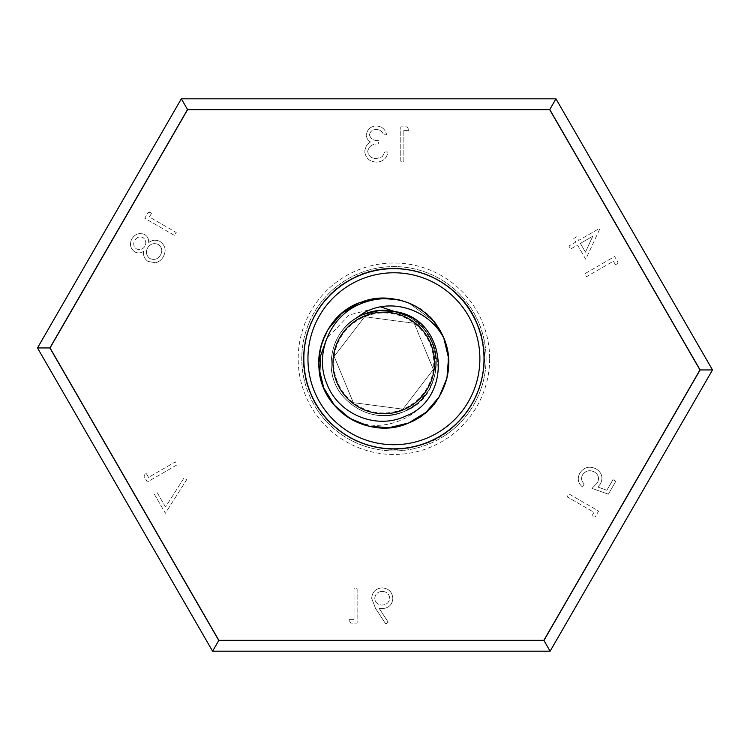 <?xml version="1.0" encoding="UTF-8"?>
<svg xmlns="http://www.w3.org/2000/svg" width="750" height="750" viewBox="0 0 750 750"><rect width="100%" height="100%" fill="white"/><g stroke="black" fill="none" stroke-linecap="round" stroke-linejoin="round"><path stroke-width="0.56" stroke-dasharray="3.75 2.81" d="M489.647 358.744A95.728 95.728 0 0 1 393.919 454.472A95.728 95.728 0 0 1 298.181 358.744A95.728 95.728 0 0 1 393.919 263.006A95.728 95.728 0 0 1 489.647 358.744M486.075 358.744A92.156 92.156 0 0 1 393.919 450.9A92.156 92.156 0 0 1 301.762 358.744A92.156 92.156 0 0 1 393.919 266.588A92.156 92.156 0 0 1 486.075 358.744A92.156 92.156 0 0 1 393.919 450.9A92.156 92.156 0 0 1 301.762 358.744A92.156 92.156 0 0 1 393.919 266.588A92.156 92.156 0 0 1 486.075 358.744M479.878 358.744A85.969 85.969 0 0 1 393.919 444.713A85.969 85.969 0 0 1 307.95 358.744A85.969 85.969 0 0 1 393.919 272.775A85.969 85.969 0 0 1 479.878 358.744M354.037 619.612L348.75 619.612L350.766 623.137L357.131 623.137L357.131 588.75L354.037 588.75L354.037 619.612L348.75 619.612L350.766 623.137L357.131 623.137L357.131 588.75L354.037 588.75L354.037 619.612M592.003 488.4L608.362 494.184L615.806 481.294L612.975 479.653L606.853 490.256L597.881 487.05L600.469 483.872C603.356 477.684 601.922 472.706 596.184 468.928C589.425 465.656 583.95 467.109 579.75 473.278C577.106 478.528 578.016 483.094 582.45 486.956L584.212 483.9C581.391 481.247 580.856 478.181 582.628 474.703C585.806 470.522 589.781 469.631 594.544 472.059C598.669 474.853 599.578 478.491 597.291 482.944L592.003 488.4L608.362 494.184L615.806 481.294L612.975 479.653L606.853 490.256L597.881 487.05L600.469 483.872C603.356 477.684 601.922 472.706 596.184 468.928C589.425 465.656 583.95 467.109 579.75 473.278C577.106 478.528 578.016 483.094 582.45 486.956L584.212 483.9C581.391 481.247 580.856 478.181 582.628 474.703C585.806 470.522 589.781 469.631 594.544 472.059C598.669 474.853 599.578 478.491 597.291 482.944L592.003 488.4M403.856 130.388L409.153 130.388L407.128 126.862L400.772 126.862L400.772 161.25L403.856 161.25L403.856 130.388L409.153 130.388L407.128 126.862L400.772 126.862L400.772 161.25L403.856 161.25L403.856 130.388M131.878 238.866C129.3 244.069 130.266 248.419 134.794 251.934C137.803 253.444 140.728 253.247 143.588 251.344C143.062 255.694 144.572 259.069 148.125 261.459L155.503 262.725C158.972 261.9 161.559 259.903 163.256 256.716C166.537 250.659 165.459 245.578 160.013 241.463C156.047 239.531 152.25 239.906 148.631 242.606C148.875 239.138 147.572 236.438 144.741 234.525C139.359 232.472 135.066 233.916 131.878 238.866C129.3 244.069 130.266 248.419 134.794 251.934C137.803 253.444 140.728 253.247 143.588 251.344C143.062 255.694 144.572 259.069 148.125 261.459L155.503 262.725C158.972 261.9 161.559 259.903 163.256 256.716C166.537 250.659 165.459 245.578 160.013 241.463C156.047 239.531 152.25 239.906 148.631 242.606C148.875 239.138 147.572 236.438 144.741 234.525C139.359 232.472 135.066 233.916 131.878 238.866M594 512.325L591.3 516.994L595.247 516.909L598.622 511.059L568.856 493.866L567.15 496.819L594 512.325L591.3 516.994L595.247 516.909L598.622 511.059L568.856 493.866L567.15 496.819L594 512.325M369.469 134.897C370.228 131.297 372.534 129.506 376.388 129.506C379.922 129.656 382.322 131.419 383.578 134.794L386.663 134.794C385.378 129.319 381.966 126.375 376.425 125.981C370.594 126.272 367.238 129.253 366.384 134.916C366.459 137.981 367.8 140.334 370.406 141.984L366.675 144.919L364.622 151.031C365.466 158.016 369.431 161.719 376.519 162.131C382.959 161.775 386.775 158.391 387.984 151.988L384.9 151.988L382.209 156.741L376.462 158.597C371.447 158.55 368.522 156.122 367.706 151.331C368.981 146.109 372.506 143.681 378.291 144.056L378.291 140.522C373.669 140.803 370.734 138.928 369.469 134.897C370.228 131.297 372.534 129.506 376.388 129.506C379.922 129.656 382.322 131.419 383.578 134.794L386.663 134.794C385.378 129.319 381.966 126.375 376.425 125.981C370.594 126.272 367.238 129.253 366.384 134.916C366.459 137.981 367.8 140.334 370.406 141.984L366.675 144.919L364.622 151.031C365.466 158.016 369.431 161.719 376.519 162.131C382.959 161.775 386.775 158.391 387.984 151.988L384.9 151.988L382.209 156.741L376.462 158.597C371.447 158.55 368.522 156.122 367.706 151.331C368.981 146.109 372.506 143.681 378.291 144.056L378.291 140.522C373.669 140.803 370.734 138.928 369.469 134.897M543.853 640.331L218.859 640.331L50.034 347.934L187.603 109.669L549.694 109.669L699.966 369.938L543.853 640.331L550.116 651.188L212.587 651.188L37.5 347.934L181.331 98.812L555.966 98.812L712.5 369.938L550.116 651.188L212.587 651.188L37.5 347.934L181.331 98.812L555.966 98.812L712.5 369.938L550.116 651.188L212.587 651.188L37.5 347.934L181.331 98.812L555.966 98.812L712.5 369.938L550.116 651.188L212.587 651.188L37.5 347.934L181.331 98.812L555.966 98.812L712.5 369.938L550.116 651.188L544.087 640.734L550.116 651.188L212.587 651.188L37.5 347.934L181.331 98.812L187.369 109.266L549.928 109.266L555.966 98.812L549.928 109.266L700.425 369.938L712.5 369.938L700.425 369.938L544.087 640.734L218.625 640.734L49.575 347.934L187.369 109.266L549.928 109.266L700.425 369.938L544.087 640.734L218.625 640.734L49.575 347.934L187.369 109.266L181.331 98.812L555.966 98.812L712.5 369.938L550.116 651.188L212.587 651.188L218.625 640.734L212.587 651.188L37.5 347.934L49.575 347.934L37.5 347.934L181.331 98.812L555.966 98.812L712.5 369.938L550.116 651.188L544.087 640.734L550.116 651.188L544.087 640.734L218.625 640.734L49.575 347.934L187.369 109.266L181.331 98.812L187.369 109.266L549.928 109.266L555.966 98.812L549.928 109.266L700.425 369.938L712.5 369.938L700.425 369.938L544.087 640.734L218.625 640.734L212.587 651.188L218.625 640.734L49.575 347.934L37.5 347.934L49.575 347.934L187.369 109.266L549.928 109.266L700.425 369.938L544.087 640.734L550.116 651.188L212.587 651.188L37.5 347.934L181.331 98.812L555.966 98.812L549.928 109.266L555.966 98.812L712.5 369.938L700.425 369.938L712.5 369.938L550.116 651.188L544.087 640.734L218.625 640.734L49.575 347.934L187.369 109.266L181.331 98.812L187.369 109.266L549.928 109.266L700.425 369.938L544.087 640.734L218.625 640.734L212.587 651.188L218.625 640.734L49.575 347.934L37.5 347.934L49.575 347.934L187.369 109.266L549.928 109.266L700.425 369.938L544.087 640.734L550.116 651.188L212.587 651.188L37.5 347.934L181.331 98.812L187.369 109.266L181.331 98.812L555.966 98.812L549.928 109.266L555.966 98.812L712.5 369.938L700.425 369.938L712.5 369.938L550.116 651.188L212.587 651.188L218.625 640.734L49.575 347.934L187.369 109.266L549.928 109.266L700.425 369.938L544.087 640.734L218.625 640.734L212.587 651.188L37.5 347.934L49.575 347.934L37.5 347.934L181.331 98.812L555.966 98.812L712.5 369.938L550.116 651.188M577.528 245.053L585.75 259.284L599.747 229.059L599.409 228.459L578.663 240.431L576.581 236.822L573.731 238.481L575.812 242.081L568.894 246.075L570.609 249.047L577.528 245.053L585.75 259.284L599.747 229.059L599.409 228.459L578.663 240.431L576.581 236.822L573.731 238.481L575.812 242.081L568.894 246.075L570.609 249.047L577.528 245.053M613.406 261.169L616.106 265.837L617.991 262.378L614.616 256.528L584.85 273.722L586.556 276.675L613.406 261.169L616.106 265.837L617.991 262.378L614.616 256.528L584.85 273.722L586.556 276.675L613.406 261.169M165.516 507.028L157.266 492.759L154.462 494.391L165.366 513.263L186.684 479.719L184.012 477.984L165.516 507.028L157.266 492.759L154.462 494.391L165.366 513.263L186.684 479.719L184.012 477.984L165.516 507.028M149.391 216.994L152.081 212.325L148.144 212.419L144.769 218.259L174.534 235.453L176.241 232.5L149.391 216.994L152.081 212.325L148.144 212.419L144.769 218.259L174.534 235.453L176.241 232.5L149.391 216.994M371.672 598.341L375.516 608.334L385.781 624.019L388.163 622.153L379.078 608.259L382.631 608.587C388.884 608.044 392.288 604.65 392.841 598.406C392.231 591.9 388.65 588.394 382.087 587.869C375.703 588.45 372.234 591.938 371.672 598.341L375.516 608.334L385.781 624.019L388.163 622.153L379.078 608.259L382.631 608.587C388.884 608.044 392.288 604.65 392.841 598.406C392.231 591.9 388.65 588.394 382.087 587.869C375.703 588.45 372.234 591.938 371.672 598.341M148.528 477.375L145.838 472.706L143.944 476.166L147.319 482.016L177.084 464.822L175.378 461.869L148.528 477.375L145.838 472.706L143.944 476.166L147.319 482.016L177.084 464.822L175.378 461.869L148.528 477.375M187.369 109.266L549.928 109.266L700.425 369.938L544.087 640.734L218.625 640.734L49.575 347.934L187.369 109.266M187.603 109.669L181.331 98.812M549.694 109.669L555.966 98.812M699.966 369.938L712.5 369.938M218.859 640.331L212.587 651.188M50.034 347.934L37.5 347.934M585.441 252.169L580.378 243.403L592.791 236.241L585.441 252.169L580.378 243.403L592.791 236.241L585.441 252.169M160.416 255.131C157.828 259.266 154.322 260.391 149.897 258.525C146.278 255.666 145.5 252.131 147.562 247.922C150.281 243.806 153.881 242.662 158.381 244.5C162.075 247.387 162.759 250.931 160.416 255.131C157.828 259.266 154.322 260.391 149.897 258.525C146.278 255.666 145.5 252.131 147.562 247.922C150.281 243.806 153.881 242.662 158.381 244.5C162.075 247.387 162.759 250.931 160.416 255.131M144.891 246.319C142.734 249.459 139.903 250.312 136.406 248.869C133.509 246.534 132.984 243.703 134.85 240.394C136.847 237.159 139.575 236.213 143.016 237.553C145.931 239.944 146.55 242.869 144.891 246.319C142.734 249.459 139.903 250.312 136.406 248.869C133.509 246.534 132.984 243.703 134.85 240.394C136.847 237.159 139.575 236.213 143.016 237.553C145.931 239.944 146.55 242.869 144.891 246.319M382.256 591.403C386.672 591.647 389.166 593.916 389.747 598.219C389.1 602.578 386.512 604.866 381.984 605.062C377.616 604.828 375.206 602.541 374.766 598.219C375.347 593.925 377.841 591.647 382.256 591.403C386.672 591.647 389.166 593.916 389.747 598.219C389.1 602.578 386.512 604.866 381.984 605.062C377.616 604.828 375.206 602.541 374.766 598.219C375.347 593.925 377.841 591.647 382.256 591.403M443.775 338.062L433.144 320.738L408.712 302.963L433.144 320.738L443.775 338.062L433.144 320.738L408.712 302.963L433.144 320.738L443.775 338.062L433.144 320.738L408.712 302.963L433.144 320.738L443.775 338.062L433.144 320.738L408.712 302.963L433.144 320.738L443.775 338.062L433.144 320.738L408.712 302.963L433.144 320.738L443.775 338.062L433.144 320.738L408.712 302.963L433.144 320.738L443.775 338.062L433.144 320.738L408.712 302.963C461.278 321.647 461.053 404.447 408.647 422.981A64.978 64.978 0 0 1 323.728 387.844A64.978 64.978 0 0 1 358.856 302.934A64.978 64.978 0 0 1 443.775 338.062A64.978 64.978 0 0 1 408.647 422.981C383.456 433.875 351.872 426.309 334.359 405.178C305.522 373.941 318.994 317.709 358.856 302.934C384.047 292.041 415.631 299.606 433.144 320.738C461.981 351.975 448.509 408.206 408.647 422.981C383.456 433.875 351.872 426.309 334.359 405.178C305.522 373.941 318.994 317.709 358.856 302.934C397.481 285.159 446.803 315.356 448.528 357.834C451.106 385.153 434.147 412.856 408.647 422.981C370.022 440.756 320.7 410.559 318.975 368.081C316.397 340.753 333.356 313.059 358.856 302.934C384.047 292.041 415.631 299.606 433.144 320.738C461.981 351.975 448.509 408.206 408.647 422.981C370.022 440.756 320.7 410.559 318.975 368.081C316.397 340.753 333.356 313.059 358.856 302.934C384.047 292.041 415.631 299.606 433.144 320.738C461.981 351.975 448.509 408.206 408.647 422.981C383.456 433.875 351.872 426.309 334.359 405.178C305.522 373.941 318.994 317.709 358.856 302.934C384.047 292.041 415.631 299.606 433.144 320.738C461.981 351.975 448.509 408.206 408.647 422.981C370.022 440.756 320.7 410.559 318.975 368.081C316.397 340.753 333.356 313.059 358.856 302.934C384.047 292.041 415.631 299.606 433.144 320.738C461.981 351.975 448.509 408.206 408.647 422.981C383.456 433.875 351.872 426.309 334.359 405.178C305.522 373.941 318.994 317.709 358.856 302.934C384.047 292.041 415.631 299.606 433.144 320.738C461.981 351.975 448.509 408.206 408.647 422.981C370.022 440.756 320.7 410.559 318.975 368.081C316.397 340.753 333.356 313.059 358.856 302.934C397.481 285.159 446.803 315.356 448.528 357.834C451.106 385.153 434.147 412.856 408.647 422.981C383.456 433.875 351.872 426.309 334.359 405.178C305.522 373.941 318.994 317.709 358.856 302.934C384.047 292.041 415.631 299.606 433.144 320.738C461.981 351.975 448.509 408.206 408.647 422.981C383.456 433.875 351.872 426.309 334.359 405.178C305.522 373.941 318.994 317.709 358.856 302.934C384.047 292.041 415.631 299.606 433.144 320.738C461.981 351.975 448.509 408.206 408.647 422.981C383.456 433.875 351.872 426.309 334.359 405.178C305.522 373.941 318.994 317.709 358.856 302.934C397.481 285.159 446.803 315.356 448.528 357.834C451.106 385.153 434.147 412.856 408.647 422.981C383.456 433.875 351.872 426.309 334.359 405.178C305.522 373.941 318.994 317.709 358.856 302.934C384.047 292.041 415.631 299.606 433.144 320.738C461.981 351.975 448.509 408.206 408.647 422.981C383.456 433.875 351.872 426.309 334.359 405.178C305.522 373.941 318.994 317.709 358.856 302.934C384.047 292.041 415.631 299.606 433.144 320.738C461.981 351.975 448.509 408.206 408.647 422.981C386.672 431.353 365.869 429.028 346.228 416.006C386.944 444.478 450.919 403.387 435.656 354.019A52.669 52.669 0 0 0 414.169 319.959L409.997 316.678M318.975 368.081L320.559 347.812L328.331 329.025M356.259 318.028L363.572 314.306C331.266 326.278 320.344 371.859 343.716 397.181C360.675 414.966 380.747 419.784 403.931 411.609L417.975 402.994L428.672 390.459L434.972 375.234L436.256 358.8L432.403 342.778L423.788 328.734L411.328 318.084L396.188 311.775C444.478 320.644 450.262 395.409 403.931 411.609C372.619 426.019 332.644 401.541 331.247 367.106C330.637 342.534 341.419 324.938 363.572 314.306C386.756 306.131 406.828 310.941 423.788 328.734C447.159 354.056 436.238 399.637 403.931 411.609C372.619 426.019 332.644 401.541 331.247 367.106C330.637 342.534 341.419 324.938 363.572 314.306C386.756 306.131 406.828 310.941 423.788 328.734C447.159 354.056 436.238 399.637 403.931 411.609C372.619 426.019 332.644 401.541 331.247 367.106C330.637 342.534 341.419 324.938 363.572 314.306C386.756 306.131 406.828 310.941 423.788 328.734C447.159 354.056 436.238 399.637 403.931 411.609C372.619 426.019 332.644 401.541 331.247 367.106C330.637 342.534 341.419 324.938 363.572 314.306C386.756 306.131 406.828 310.941 423.788 328.734C447.159 354.056 436.238 399.637 403.931 411.609C372.619 426.019 332.644 401.541 331.247 367.106C330.637 342.534 341.419 324.938 363.572 314.306C386.756 306.131 406.828 310.941 423.788 328.734C447.159 354.056 436.238 399.637 403.931 411.609C372.619 426.019 332.644 401.541 331.247 367.106C330.637 342.534 341.419 324.938 363.572 314.306C386.756 306.131 406.828 310.941 423.788 328.734C447.159 354.056 436.238 399.637 403.931 411.609C380.747 419.784 360.675 414.966 343.716 397.181C320.344 371.859 331.266 326.278 363.572 314.306C386.756 306.131 406.828 310.941 423.788 328.734C447.159 354.056 436.238 399.637 403.931 411.609C380.747 419.784 360.675 414.966 343.716 397.181C320.344 371.859 331.266 326.278 363.572 314.306C386.756 306.131 406.828 310.941 423.788 328.734C447.159 354.056 436.238 399.637 403.931 411.609C380.747 419.784 360.675 414.966 343.716 397.181C320.344 371.859 331.266 326.278 363.572 314.306C386.756 306.131 406.828 310.941 423.788 328.734C447.159 354.056 436.238 399.637 403.931 411.609C380.747 419.784 360.675 414.966 343.716 397.181C320.344 371.859 331.266 326.278 363.572 314.306C386.756 306.131 406.828 310.941 423.788 328.734C447.159 354.056 436.238 399.637 403.931 411.609C380.747 419.784 360.675 414.966 343.716 397.181C320.344 371.859 331.266 326.278 363.572 314.306C386.756 306.131 406.828 310.941 423.788 328.734C447.159 354.056 436.238 399.637 403.931 411.609C380.747 419.784 360.675 414.966 343.716 397.181C320.344 371.859 331.266 326.278 363.572 314.306C386.756 306.131 406.828 310.941 423.788 328.734C447.159 354.056 436.238 399.637 403.931 411.609C380.747 419.784 360.675 414.966 343.716 397.181C320.344 371.859 331.266 326.278 363.572 314.306C394.884 299.897 434.859 324.375 436.256 358.8C436.866 383.372 426.084 400.978 403.931 411.609C380.747 419.784 360.675 414.966 343.716 397.181C320.344 371.859 331.266 326.278 363.572 314.306C394.884 299.897 434.859 324.375 436.256 358.8C436.866 383.372 426.084 400.978 403.931 411.609C380.747 419.784 360.675 414.966 343.716 397.181C320.344 371.859 331.266 326.278 363.572 314.306C386.756 306.131 406.828 310.941 423.788 328.734C447.159 354.056 436.238 399.637 403.931 411.609C380.747 419.784 360.675 414.966 343.716 397.181C320.344 371.859 331.266 326.278 363.572 314.306C386.756 306.131 406.828 310.941 423.788 328.734C447.159 354.056 436.238 399.637 403.931 411.609C380.747 419.784 360.675 414.966 343.716 397.181C320.344 371.859 331.266 326.278 363.572 314.306C386.756 306.131 406.828 310.941 423.788 328.734C447.159 354.056 436.238 399.637 403.931 411.609C380.747 419.784 360.675 414.966 343.716 397.181C320.344 371.859 331.266 326.278 363.572 314.306C386.756 306.131 406.828 310.941 423.788 328.734C447.159 354.056 436.238 399.637 403.931 411.609C380.747 419.784 360.675 414.966 343.716 397.181C320.344 371.859 331.266 326.278 363.572 314.306C386.756 306.131 406.828 310.941 423.788 328.734C447.159 354.056 436.238 399.637 403.931 411.609C380.747 419.784 360.675 414.966 343.716 397.181C320.344 371.859 331.266 326.278 363.572 314.306C386.756 306.131 406.828 310.941 423.788 328.734C447.159 354.056 436.238 399.637 403.931 411.609C380.747 419.784 360.675 414.966 343.716 397.181C320.344 371.859 331.266 326.278 363.572 314.306C386.756 306.131 406.828 310.941 423.788 328.734C447.159 354.056 436.238 399.637 403.931 411.609C380.747 419.784 360.675 414.966 343.716 397.181C320.344 371.859 331.266 326.278 363.572 314.306C386.756 306.131 406.828 310.941 423.788 328.734C447.159 354.056 436.238 399.637 403.931 411.609C380.747 419.784 360.675 414.966 343.716 397.181C320.344 371.859 331.266 326.278 363.572 314.306C386.756 306.131 406.828 310.941 423.788 328.734C447.159 354.056 436.238 399.637 403.931 411.609C380.747 419.784 360.675 414.966 343.716 397.181C320.344 371.859 331.266 326.278 363.572 314.306C386.756 306.131 406.828 310.941 423.788 328.734C447.159 354.056 436.238 399.637 403.931 411.609C380.747 419.784 360.675 414.966 343.716 397.181C320.344 371.859 331.266 326.278 363.572 314.306C386.756 306.131 406.828 310.941 423.788 328.734C447.159 354.056 436.238 399.637 403.931 411.609C380.747 419.784 360.675 414.966 343.716 397.181C320.344 371.859 331.266 326.278 363.572 314.306C386.756 306.131 406.828 310.941 423.788 328.734C447.159 354.056 436.238 399.637 403.931 411.609C380.747 419.784 360.675 414.966 343.716 397.181C320.344 371.859 331.266 326.278 363.572 314.306C393.197 300.844 431.194 321.656 435.656 354.019M310.312 393.412A90.506 90.506 0 0 0 428.588 442.341A90.506 90.506 0 0 0 477.516 324.075C458.625 274.594 393.844 252.928 349.341 279.975C310.481 300.834 292.35 352.631 310.312 393.412C326.503 434.962 376.012 458.709 418.163 445.941C468.891 433.509 499.125 372.3 477.516 324.075A90.506 90.506 0 0 0 359.25 275.138A90.506 90.506 0 0 0 310.312 393.412M429.956 343.8A50.025 50.025 0 0 1 353.316 402.656A50.025 50.025 0 0 1 364.594 316.753A50.025 50.025 0 0 1 429.956 343.8M423.769 346.359L433.35 369.469L402.909 409.163L353.316 402.656L334.153 356.447L364.594 316.753L414.188 323.259L423.769 346.359M364.594 316.753L414.188 323.259L433.35 369.469L402.909 409.163L353.316 402.656L334.153 356.447L364.594 316.753M363.572 314.306C381.384 307.519 398.25 309.403 414.169 319.959M380.625 306.863L349.059 315.038L326.663 338.784"/><path stroke-width="1.12" d="M479.878 358.744A85.969 85.969 0 0 1 393.919 444.713A85.969 85.969 0 0 1 307.95 358.744A85.969 85.969 0 0 1 393.919 272.775A85.969 85.969 0 0 1 479.878 358.744M484.012 358.744A90.094 90.094 0 0 1 393.919 448.837A90.094 90.094 0 0 1 303.825 358.744A90.094 90.094 0 0 1 393.919 268.65A90.094 90.094 0 0 1 484.012 358.744M218.859 640.331L50.034 347.934L187.603 109.669L549.694 109.669L699.966 369.938L543.853 640.331L218.859 640.331L212.587 651.188L37.5 347.934L50.034 347.934M37.5 347.934L181.331 98.812L187.603 109.669M181.331 98.812L555.966 98.812L549.694 109.669M555.966 98.812L712.5 369.938L699.966 369.938M712.5 369.938L550.116 651.188L543.853 640.331M550.116 651.188L212.587 651.188M363.572 314.306L379.594 310.453L396.188 311.775A52.669 52.669 0 0 0 356.259 318.028L363.15 313.284C390.863 296.625 429.319 309.759 443.775 338.062L448.528 357.834L446.944 378.103L439.172 396.891L425.972 412.35L408.647 422.981C383.456 433.875 351.872 426.309 334.359 405.178C305.522 373.941 318.994 317.709 358.856 302.934L378.628 298.181L398.897 299.766L408.712 302.963A64.978 64.978 0 0 1 443.775 338.062L448.528 357.834L446.944 378.103L439.172 396.891L425.972 412.35L408.647 422.981C372.094 439.584 325.219 413.916 319.716 373.988A64.978 64.978 0 0 0 346.228 416.006M328.331 329.025L341.531 313.566L358.856 302.934C333.356 313.059 316.397 340.753 318.975 368.081C320.7 410.559 370.022 440.756 408.647 422.981C383.456 433.875 351.872 426.309 334.359 405.178C305.522 373.941 318.994 317.709 358.856 302.934C333.356 313.059 316.397 340.753 318.975 368.081C320.7 410.559 370.022 440.756 408.647 422.981C383.456 433.875 351.872 426.309 334.359 405.178C305.522 373.941 318.994 317.709 358.856 302.934C318.994 317.709 305.522 373.941 334.359 405.178C351.872 426.309 383.456 433.875 408.647 422.981C441.047 410.503 457.922 369.806 443.775 338.062L448.528 357.834L446.944 378.103L439.172 396.891L425.972 412.35L408.647 422.981L425.972 412.35L439.172 396.891L446.944 378.103L448.528 357.834L443.775 338.062L448.528 357.834L446.944 378.103L439.172 396.891L425.972 412.35L408.647 422.981L425.972 412.35L439.172 396.891L446.944 378.103L448.528 357.834L443.775 338.062L448.528 357.834L446.944 378.103L439.172 396.891L425.972 412.35L408.647 422.981L425.972 412.35L439.172 396.891L446.944 378.103L448.528 357.834L443.775 338.062L448.528 357.834L446.944 378.103L439.172 396.891L425.972 412.35L408.647 422.981L425.972 412.35L439.172 396.891L446.944 378.103L448.528 357.834L443.775 338.062L448.528 357.834L446.944 378.103L439.172 396.891L425.972 412.35L408.647 422.981L425.972 412.35L439.172 396.891L446.944 378.103L448.528 357.834L443.775 338.062L448.528 357.834L446.944 378.103L439.172 396.891L425.972 412.35L408.647 422.981C383.456 433.875 351.872 426.309 334.359 405.178C305.522 373.941 318.994 317.709 358.856 302.934L378.628 298.181L398.897 299.766L408.712 302.963C392.119 296.859 375.694 297.319 359.438 304.322C329.775 316.734 314.109 354.272 326.944 383.916C338.231 414.253 376.5 430.228 405.769 416.044C453.431 398.119 447.394 319.866 396.188 311.775M318.975 368.081L323.728 387.844L334.359 405.178L349.819 418.378L368.606 426.15L388.875 427.734L408.647 422.981C370.022 440.756 320.7 410.559 318.975 368.081C316.397 340.753 333.356 313.059 358.856 302.934L378.628 298.181L398.897 299.766L408.712 302.963L398.897 299.766L378.628 298.181L358.856 302.934L378.628 298.181L398.897 299.766L408.712 302.963L398.897 299.766L378.628 298.181L358.856 302.934L378.628 298.181L398.897 299.766L408.712 302.963L398.897 299.766L378.628 298.181L358.856 302.934L378.628 298.181L398.897 299.766L408.712 302.963L398.897 299.766L378.628 298.181L358.856 302.934L378.628 298.181L398.897 299.766L408.712 302.963L398.897 299.766L378.628 298.181L358.856 302.934L378.628 298.181L398.897 299.766L408.712 302.963M408.647 422.981C370.022 440.756 320.7 410.559 318.975 368.081C316.397 340.753 333.356 313.059 358.856 302.934C318.994 317.709 305.522 373.941 334.359 405.178C351.872 426.309 383.456 433.875 408.647 422.981C383.456 433.875 351.872 426.309 334.359 405.178C305.522 373.941 318.994 317.709 358.856 302.934C318.994 317.709 305.522 373.941 334.359 405.178C351.872 426.309 383.456 433.875 408.647 422.981M403.2 409.856A50.766 50.766 0 0 0 430.65 343.509A50.766 50.766 0 0 0 364.303 316.059A50.766 50.766 0 0 0 336.853 382.406A50.766 50.766 0 0 0 403.2 409.856M409.997 316.678L380.625 306.863M326.663 338.784L320.625 355.847L319.716 373.988"/></g></svg>
